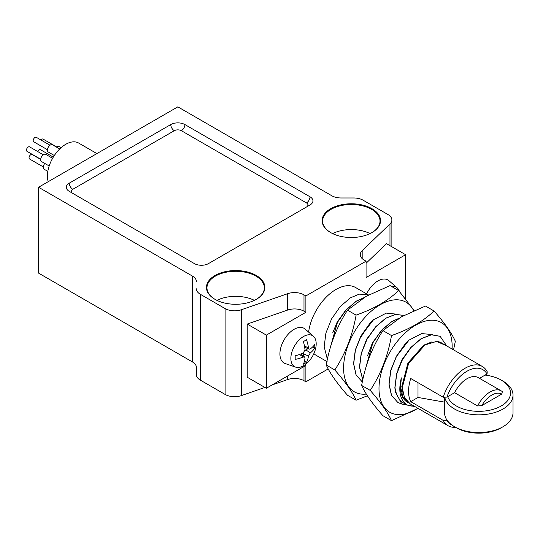 <?xml version="1.0" encoding="UTF-8"?>
<svg xmlns="http://www.w3.org/2000/svg" width="540" height="540" viewBox="0 0 540 540"><rect width="100%" height="100%" fill="white"/><g stroke="black" fill="none" stroke-linecap="round" stroke-linejoin="round"><path stroke-width="0.81" d="M444.569 397.19L444.569 412.796A34.216 19.757 0 0 0 454.592 426.762A34.216 19.757 0 0 0 502.976 426.762A34.216 19.757 0 0 0 513 412.796L513 395.077A34.216 19.757 180 0 1 491.879 413.33A34.216 19.757 180 0 1 454.592 409.05A34.216 19.757 180 0 1 444.764 397.183M454.592 426.762L456.361 427.788L454.592 426.762M447.701 396.671A31.712 18.306 0 0 0 456.361 405.979A31.712 18.306 0 0 0 501.208 405.979A31.712 18.306 0 0 0 501.208 380.086L502.976 381.112A34.216 19.757 180 0 1 513 395.077M501.208 380.086A31.712 18.306 0 0 0 485.082 375.091M502.976 426.762L501.208 427.788A31.712 18.306 180 0 1 456.361 427.788M196.405 288.819A13.352 7.709 0 0 0 200.313 294.266L225.099 308.576A13.352 7.709 0 0 0 241.421 309.731L287.672 293.686A13.352 7.709 180 0 1 303.993 294.847L305.883 295.934L366.073 261.185L364.183 260.091A13.352 7.709 180 0 1 360.275 254.644A13.352 7.709 180 0 1 362.178 250.675L389.975 223.965A13.352 7.709 0 0 0 391.878 219.996A13.352 7.709 0 0 0 387.97 214.542L363.184 200.239A13.352 7.709 0 0 0 353.74 197.978L341.199 197.978A13.352 7.709 180 0 1 331.756 195.723L177.835 106.853L38.57 187.259L38.57 273.112L192.497 361.982A13.352 7.709 180 0 1 196.405 367.43L196.405 374.672A13.352 7.709 0 0 0 200.313 380.12L225.099 394.43A13.352 7.709 0 0 0 241.421 395.59L264.917 387.437M272.093 384.946L287.672 379.546A13.352 7.709 180 0 1 303.993 380.7L305.883 381.794L328.192 368.914M447.066 420.201L446.924 420.282A31.712 18.306 120 0 0 451.811 424.946M482.321 366.471L441.605 342.961A34.216 19.757 120 0 0 436.563 341.415L424.987 344.939L408.618 363.427L402.266 387.7L404.48 397.535L410.089 403.785L448.106 425.729A34.216 19.757 -60 0 1 443.198 420.397L410.738 401.659A34.216 19.757 -60 0 1 410.738 378.493L443.198 397.231A34.216 19.757 -60 0 1 482.321 366.471A34.216 19.757 -60 0 1 487.229 371.804L487.04 373.964L479.48 378.324M455.51 427.295A34.216 19.757 -60 0 1 448.106 425.729M409.266 403.265L402.786 396.562L400.572 386.721L401.342 377.865A34.216 19.757 120 0 0 407.389 402.226L408.402 402.806M446.924 420.282L443.198 420.397M487.04 373.964A31.712 18.306 120 0 0 466.985 371.23A31.712 18.306 120 0 0 446.924 397.116L443.198 397.231M454.606 392.688L477.617 405.972A22.532 13.007 -60 0 1 501.262 390.899L478.251 377.608A22.532 13.007 120 0 0 454.606 392.688L446.924 397.116M368.537 294.995L355.59 287.523A39.224 22.646 120 0 0 327.483 295.906A39.224 22.646 120 0 0 308.61 332.1M313.875 353.592A39.224 22.646 120 0 0 316.366 355.455L327.139 361.672M327.382 359.309L324.175 346.7L325.917 333.011L331.567 318.938L340.193 306.592L350.44 297.81L359.255 294.145L367.112 294.455M330.068 348.469L337.466 322.346L346.093 309.994L356.339 301.219L363.373 297.992M329.947 348.901L337.345 322.279L345.978 309.926L356.218 301.151L363.677 297.81M332.843 332.579L337.136 322.157L345.647 310.298M56.538 147.164A4.171 2.41 -60 0 1 59.191 146.563L61.108 147.67M47.824 171.362L44.125 169.229A4.171 2.41 -60 0 1 44.793 163.445M49.174 165.969L41.553 161.568A4.171 2.41 -60 0 1 41.553 156.749A4.171 2.41 -60 0 1 45.724 154.339L52.589 158.308M54.317 155.513L48.283 152.03A4.171 2.41 -60 0 1 48.283 147.211A4.171 2.41 -60 0 1 52.454 144.801L59.69 148.979M48.209 181.69A25.873 14.938 -60 0 1 56.309 152.766A25.873 14.938 -60 0 1 78.651 143.046L96.896 153.583M291.013 356.069A17.915 10.341 -60 0 1 303.527 336.501A17.915 10.341 -60 0 1 313.43 336.292A17.915 10.341 -60 0 1 312.485 356.299A17.915 10.341 -60 0 1 295.63 367.126A17.915 10.341 -60 0 1 291.013 356.069M295.144 355.833A34.533 17.746 -4.9 0 0 303.203 353.025L305.006 349.9A34.533 17.746 -115.1 0 0 303.406 341.523A32.913 16.916 -4.9 0 0 306.504 339.734A34.533 21.911 54.5 0 1 308.482 347.895L309.224 349.164L310.284 348.941A34.533 17.746 -4.9 0 0 314.766 344.507A32.913 20.885 54.5 0 1 314.766 348.077A34.533 21.911 -174.5 0 1 310.284 352.951L308.482 356.076A34.533 21.911 54.5 0 1 306.504 362.387A32.913 20.885 -174.5 0 1 303.406 364.176A34.533 17.746 -115.1 0 0 305.006 358.081L304.668 357.048L303.203 357.035A34.533 21.911 -174.5 0 1 295.144 359.404A32.913 16.916 -115.1 0 0 295.144 355.833M305.883 295.934L305.883 312.289L266.348 335.117L266.348 388.267L305.883 365.438L305.883 381.794M366.073 261.185L366.073 277.54L405.614 254.711L405.614 298.856M399.418 291.438A17.915 10.341 120 0 0 397.224 287.915L388.949 280.712A20.027 11.563 120 0 0 377.879 280.949A20.027 11.563 120 0 0 366.613 293.888M295.63 367.126L285.255 363.562A20.027 11.563 -60 0 1 280.712 347.996A20.027 11.563 -60 0 1 294.084 329.326A20.027 11.563 -60 0 1 305.154 329.09L313.43 336.292M38.57 187.259L192.497 276.122A13.352 7.709 180 0 1 196.405 281.576M287.672 293.686L287.672 310.041L247.219 324.074L247.219 377.224L266.348 388.267M287.672 310.041A13.352 7.709 180 0 1 303.993 311.195L305.883 312.289M366.073 263.284L386.485 243.668L405.614 254.711M330.669 232.565A29.207 16.862 0 0 0 371.979 232.565A29.207 16.862 0 0 0 371.979 208.717A29.207 16.862 0 0 0 330.669 208.717A29.207 16.862 0 0 0 330.669 232.565L330.669 232.565M215.008 299.342A29.207 16.862 0 0 0 256.318 299.342A29.207 16.862 0 0 0 256.318 275.495A29.207 16.862 0 0 0 215.008 275.495A29.207 16.862 0 0 0 215.008 299.342L215.008 299.342M310.014 204.971A10.017 5.785 0 0 0 312.95 200.887A10.017 5.785 0 0 0 310.014 196.796L184.916 124.571A10.017 5.785 0 0 0 170.755 124.571L69.255 183.168A10.017 5.785 0 0 0 66.319 187.259A10.017 5.785 0 0 0 69.255 191.342L194.353 263.574A10.017 5.785 0 0 0 208.521 263.574L310.014 204.971M247.219 324.074L266.348 335.117M254.394 300.355A28.694 16.564 0 0 0 216.931 300.355M256.129 299.45A28.694 16.564 0 0 0 264.357 287.84A28.694 16.564 0 0 0 235.663 271.276A28.694 16.564 0 0 0 206.969 287.84A28.694 16.564 0 0 0 215.19 299.45M370.055 233.584A28.694 16.564 0 0 0 332.586 233.584M371.79 232.673A28.694 16.564 0 0 0 380.012 221.069A28.694 16.564 0 0 0 351.324 204.498A28.694 16.564 0 0 0 322.63 221.069A28.694 16.564 0 0 0 330.851 232.673M397.224 287.915A17.915 10.341 120 0 0 391.649 286.504M303.615 341.415L303.615 342.32M312.694 346.882L314.766 348.077M308.003 348.651L305.883 349.873A3.206 1.85 120 0 0 304.985 350.608M303.804 352.654A3.206 1.85 120 0 0 303.615 353.801L303.615 356.245M304.432 361.193L306.504 362.387M295.94 355.617L295.157 356.069M47.439 149.715L33.736 141.797A2.585 1.492 -60 0 1 33.736 138.814A2.585 1.492 -60 0 1 36.322 137.322L50.024 145.233M40.703 159.253L27 151.335A2.585 1.492 -60 0 1 27 148.352A2.585 1.492 -60 0 1 29.585 146.86L43.295 154.771M43.281 166.907L29.572 158.996A2.585 1.492 -60 0 1 29.477 156.188A2.585 1.492 -60 0 1 31.941 154.427A2.585 1.492 -60 0 1 32.157 154.514L40.689 159.442M37.712 151.551A2.585 1.492 -60 0 1 38.117 150.863A2.585 1.492 -60 0 1 40.486 149.708L53.298 157.106M40.898 139.961A2.585 1.492 -60 0 1 43.058 139.084L56.761 146.995M356.096 400.228L347.51 395.267C336.92 383.157 329.825 373.073 326.234 365C329.839 344.696 336.933 326.416 347.51 310.163L366.133 296.345L390.069 285.593L398.655 290.554C387.963 300.767 373.781 308.954 356.096 315.117C352.505 335.408 345.411 353.687 334.82 369.954C345.418 382.07 352.512 392.162 356.096 400.228L367.409 395.78M347.51 310.163L356.096 315.117M326.234 365L334.82 369.954M414.16 310.487L398.655 290.554M366.329 394.079A51.725 29.862 -60 0 1 361.874 394.132A51.725 29.862 -60 0 1 344.837 356.468A51.725 29.862 -60 0 1 380.167 304.763A51.725 29.862 -60 0 1 413.66 310.703M414.862 406.539L401.868 404.055L395.219 391.581A39.224 22.646 -60 0 1 394.99 387.585C396.232 396.151 400.019 401.794 406.357 404.514C399.904 399.445 398.237 390.562 401.342 377.865M406.357 404.514A36.72 21.202 120 0 0 414.052 406.073M436.563 341.415L446.155 345.587M395.219 391.581L394.875 387.518L396.617 373.829L402.26 359.755L410.886 347.402L421.132 338.627L431.372 334.726L440.066 336.292M397.892 402.523L391.453 395.361L388.969 384.109L390.71 370.42L396.353 356.346L405.729 343.177A39.224 22.646 120 0 1 408.989 340.132L396.475 356.413L390.832 370.487L389.09 384.176L391.568 395.422L397.832 402.489M403.292 394.45L401.827 386.525L407.943 363.035L423.752 345.148L431.939 341.881M397.751 370.055L402.044 359.633L410.562 347.774M394.99 387.585L396.731 373.896L402.374 359.822L411.007 347.47L421.247 338.695L431.494 334.793L440.127 336.326L446.729 345.917M401.983 404.143L397.946 402.557M432.574 334.611L421.632 333.572L408.989 340.132M417.859 408.267A51.725 29.862 -60 0 1 397.285 414.572A51.725 29.862 -60 0 1 380.241 376.906A51.725 29.862 -60 0 1 415.57 325.208A51.725 29.862 -60 0 1 452.075 349.009M453.546 349.853L455.335 341.26C451.744 333.194 444.656 323.102 434.059 310.993C423.374 321.206 409.185 329.393 391.507 335.563C387.909 355.846 380.822 374.126 370.231 390.4C380.822 402.509 387.916 412.601 391.507 420.667L418.034 408.368M391.507 420.667L382.921 415.712C372.323 403.603 365.236 393.512 361.645 385.439C365.243 365.135 372.337 346.856 382.921 330.601L391.507 335.563M361.645 385.439L370.231 390.4M382.921 330.601L401.537 316.784L425.473 306.038L434.059 310.993M397.298 314.24L386.309 313.112L373.579 319.687L361.071 335.975L355.428 350.048L353.68 363.737L356.096 374.848L362.32 381.983L356.015 374.848L353.565 363.67L355.307 349.981L360.95 335.907L370.325 322.738L359.215 339.653M365.351 369.346L372.755 342.718L381.382 330.372L391.628 321.59L399.08 318.249M362.765 379.85L359.464 367.072L361.206 353.383L366.849 339.309L375.482 326.963L385.722 318.182L395.51 314.348L403.92 315.448L395.543 314.429L385.844 318.249L375.597 327.031L366.971 339.383L361.327 353.457L359.586 367.139L362.786 379.755M367.511 355.846L372.539 342.596L382.961 328.86M361.604 352.438L366.64 339.188L377.062 325.458M365.472 368.914L372.87 342.785L381.496 330.44L391.743 321.658L398.776 318.438M373.579 319.687A39.224 22.646 120 0 0 370.325 322.738M501.262 390.899A22.532 13.007 -60 0 1 502.376 391.682L501.761 394.079L481.768 405.621L477.617 405.972M501.761 394.079A20.027 11.563 120 0 0 481.768 405.621M444.569 402.131L418.001 397.46L410.738 401.659M418.001 397.46L418.001 382.685M303.993 366.532L303.993 380.7M287.672 375.955L287.672 379.546M192.497 276.122L192.497 361.982M200.313 294.266L200.313 380.12M225.099 308.576L225.099 394.43M241.421 309.731L241.421 395.59M303.993 294.847L303.993 311.195M362.178 250.675L362.178 258.613M389.975 223.965L389.975 245.687M306.49 207.002A5.009 2.889 0 0 0 306.477 202.925L181.373 130.7A5.009 2.889 0 0 0 174.292 130.7L72.792 189.297A5.009 2.889 0 0 0 72.778 193.374M304.439 346.005L308.482 347.895M305.883 349.873L310.284 352.951M303.615 353.801L308.482 356.076M299.545 354.483L303.203 357.035M69.255 183.168A5.009 2.889 -120 0 0 72.792 189.297M170.755 124.571A5.009 2.889 -120 0 0 174.292 130.7M184.916 124.571A5.009 2.889 -60 0 1 181.373 130.7M310.014 196.796A5.009 2.889 -60 0 1 306.477 202.925M391.878 219.996L391.878 246.787M309.224 349.164L304.654 347.254M304.668 357.048L300.733 354.044"/></g></svg>
